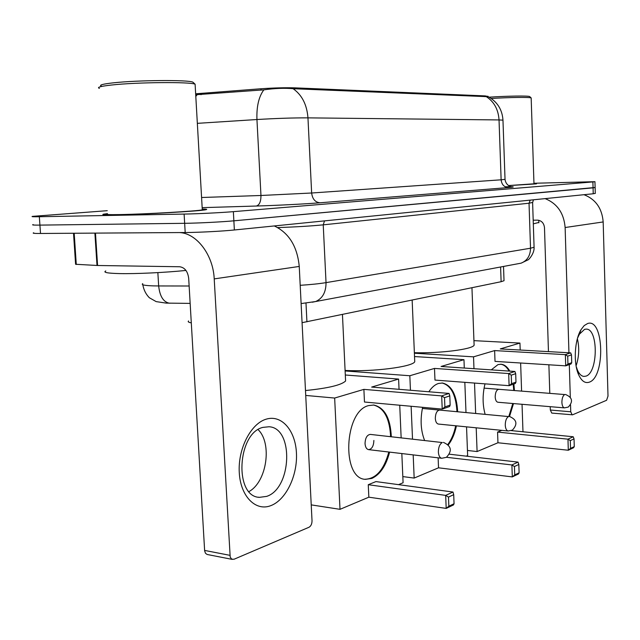 <?xml version="1.0" encoding="UTF-8"?>
<svg xmlns="http://www.w3.org/2000/svg" width="640" height="640" viewBox="0 0 640 640"><rect width="100%" height="100%" fill="white"/><g stroke="black" fill="none" stroke-linecap="round" stroke-linejoin="round"><path stroke-width="0.96" d="M195.648 93.8L260.968 88.76C273.912 87.864 285.288 87.56 295.112 87.864L485.16 95.904L487.944 96.448M191.296 322.856C188.536 322.368 187.632 321.736 188.576 320.968M504.008 280.248L504.024 280.72L501.12 281.704L302.072 322.68M107.448 213.64L103.728 214.152C100.8 214.784 105.176 215 116.872 214.8C144.104 214.368 201.224 211.048 205.936 209.696C207.704 209.304 206.472 209.08 202.24 209.016M536.144 183.896L508.624 185.6L536.504 183.832L533.968 183.6M502.976 120.36L502.968 120.152C502.248 109.592 497.328 101.776 488.208 96.704L293.12 88.704C284.552 87.92 274.792 88.304 263.84 89.848L195.704 94.736M33.736 232.8C32.032 233.272 34.288 233.504 40.504 233.472L185.192 232.528C198.384 232.472 222.368 231.224 234.368 229.976L593.232 193.768L593.064 187.848L595.12 187.488L233.864 220.824L593.064 187.848L592.896 181.928L594.952 181.688L533.952 183.264M185.192 232.528L184.656 223.312C197.848 223.168 221.856 221.952 233.864 220.824C221.856 221.952 197.848 223.168 184.656 223.312L39.928 225.112L184.656 223.312L184.112 214.08C197.312 213.856 221.336 212.672 233.36 211.656L592.896 181.928M33.168 224.584C31.456 225 33.712 225.176 39.928 225.112C33.712 225.176 31.456 225 33.168 224.584M107.256 210.688L32.592 216.36C30.88 216.712 33.128 216.832 39.344 216.728L184.112 214.08M593.232 193.768L595.28 193.352M270.984 505.576C255.824 511.768 240.496 496.552 239.272 472.568C237.816 448.664 250.992 423.384 266.376 419.112C281.752 414.488 295.408 430.568 296.44 452.976C297.68 475.32 286.176 499.744 270.984 505.576M262.952 427.376C237.296 433.032 233.976 496.576 259.368 497.352L266.648 496.384C291.928 488.384 293.952 427.808 269.016 426.76L262.952 427.376M179.56 232.568C196.688 233.248 213.208 254.944 214.216 278.896L230.192 557.104L231.72 559.16L234.016 559.248L309.024 527.248C310.984 526.088 311.992 523.912 312.024 520.72L299.248 266.44L214.216 278.896M274.304 225.952C288.976 232.96 297.296 246.464 299.248 266.44M258.112 429.648C272.408 443.208 266.848 481.952 248.992 491.56M232.304 559.4L207.08 554.464L205.472 553.256L204.648 550.896L188.688 278.32C187.768 271.368 184.768 267.52 179.688 266.752L97.584 265.496L75.592 264.272L73.52 233.256M101.432 86.152C98.704 85.136 102.568 84.04 113.032 82.872C137.264 80.112 188.392 79.736 192.88 82.16L193.632 82.84M99.4 88.376C96.56 87.352 100.6 86.232 111.52 85.024C136.872 82.176 190.408 81.736 195.104 84.2L195.168 85.408M107.472 213.984C104.76 214.568 108.84 214.768 119.728 214.584C144.984 214.176 197.848 211.112 202.288 209.848L202.264 209.36M107.448 213.68L104.264 214.128C101.36 214.752 105.704 214.968 117.28 214.776C144.232 214.344 200.736 211.056 205.416 209.712C207.096 209.344 206.04 209.128 202.24 209.048M105.792 270.96C102.824 272.4 107.352 273.272 119.376 273.584C135.84 273.968 165.376 272.568 185.96 270.44M305.488 390.544C328.104 388.248 341.472 385.056 345.592 380.984L345.472 378.496M389.584 452.112C386.112 465.712 380.216 474.48 371.904 478.408L365.52 479.344C341.296 478.928 344.176 411.032 368.584 405.6L373.784 405.032C384.576 407.568 390.424 418.128 391.304 436.696M448.848 506.208L448.488 497.08L445.672 495.392L446.192 508.4L448.848 506.208L454.056 503.736L453.496 504.928L446.192 508.4L368.84 497.184L340.008 509.328L311.232 504.88M401.832 453.552L403.088 482.744L398.568 484.648M368.84 497.184L368.264 484.712L375.944 481.584L452.984 492.032L453.704 494.664L448.488 497.08M401.144 437.768L399.736 405.24M399.048 389.32L398.608 379.072L371.664 387.072L449.08 393.432L441.68 395.896L444.52 397.656L449.8 395.88L449.08 393.432M363.888 389.376L364.472 402.024L442.216 409.104L441.68 395.896L363.888 389.376L334.656 398.048L340.008 509.328M345.304 375L398.608 379.072M334.656 398.048L305.728 395.44M452.984 492.032L445.672 495.392L368.264 484.712M454.056 503.736L453.704 494.664M449.8 395.88L450.16 405.08L449.6 406.52L442.216 409.104L444.888 406.92L450.16 405.08M444.52 397.656L444.888 406.92M368.552 449.632L441.76 458.264C439.776 457.824 438.648 455.736 438.368 452.024C438.44 447.184 439.744 444.024 442.288 442.544L370.304 434.4C367.024 434.88 365.272 437.952 365.04 443.608C365.344 447.176 366.528 449.184 368.608 449.632C371.896 449.144 373.648 446.072 373.872 440.44M373.296 404.992C383.416 407.448 389.144 417.28 390.488 434.48L390.544 436.616M388.824 452.024C383.928 469.84 375.944 478.92 364.856 479.248M345.088 370.44C372.576 371.992 412.448 366.872 414.744 361.768L414.664 359.912M428.848 391.768C431.752 387.376 434.952 384.608 438.448 383.464L442.472 383.016C451.608 385.208 456.672 394.76 457.656 411.696M456.408 425.848C454.792 433.648 452.088 439.992 448.312 444.864M514.728 474.904L514.432 466.52L511.888 464.952L512.304 476.912L514.728 474.904L519.112 472.824L518.448 473.984L512.304 476.912L438.528 467.808L414.168 478.072L402.824 476.592M466.544 426.856L467.64 455.536L466.2 456.144M449.48 454.216L518.04 462.12L518.824 464.48L514.432 466.52M424.56 440.328C420.76 430.664 420.12 419.664 422.624 407.32M465.992 412.464L464.832 382.336M464.288 368.04L463.968 359.68L441.08 366.472L514.904 371.472L508.68 373.544L511.248 375.168L515.688 373.672L514.904 371.472M434.496 368.424L434.976 380.08L509.104 385.672L508.68 373.544L434.496 368.424L409.832 375.744L410.448 390.256M411.128 406.272L412.512 439.008M413.184 454.896L414.168 478.072M438.528 467.808L438.128 457.84M414.52 356.552L463.968 359.68M409.832 375.744L345.112 370.952M518.04 462.12L511.888 464.952L446.488 457.288M519.112 472.824L518.824 464.48M515.688 373.672L515.976 382.128L515.32 383.496L509.104 385.672L511.544 383.672L515.976 382.128M511.248 375.168L511.544 383.672M439.688 410.048C436.96 410.496 435.496 413.28 435.312 418.4C435.568 421.76 436.6 423.648 438.408 424.056L508.184 430.992C506.472 430.584 505.496 428.64 505.256 425.144C505.32 420.704 506.424 417.848 508.568 416.568L422.384 408.464M441.92 382.984C450.736 385.176 455.736 394.4 456.896 410.656L456.928 411.632M455.68 425.776C454.104 433.36 451.504 439.576 447.864 444.424M414.36 352.704C439.992 353.48 472.336 349.328 474.112 345.232L474.064 343.824M491.264 369.872L497.992 364.6L501.168 364.24C504.528 364.632 507.416 366.92 509.824 371.128M513.872 384.008L514.44 390.488M513.504 403.568L509.536 416.456M570.528 448.384L570.288 440.624L567.968 439.168L568.304 450.24L570.528 448.384L574.272 446.608L573.552 447.736L568.304 450.24L497.952 442.76L477.096 451.552L467.448 450.472M511.296 430.616L573.216 436.752L574.032 438.888L570.288 440.624M485.104 414.216C482.488 404.696 482.448 394.576 484.992 383.856M497.952 442.76L497.568 432.088L501.808 430.36M522.976 431.776L522.04 404.288M521.592 391.048L520.632 363.008M520.192 350.032L519.952 343.072L500.272 348.912L570.664 352.872L565.36 354.64L567.704 356.144L571.488 354.872L570.664 352.872M494.632 350.584L495.016 361.392L565.712 365.848L565.36 354.64L494.632 350.584L473.536 356.84L473.976 368.696M474.52 383.064L475.656 413.344M476.2 427.816L477.096 451.552M473.944 340.648L519.952 343.072M473.536 356.84L414.384 353.216M573.216 436.752L567.968 439.168L497.568 432.088M574.272 446.608L574.032 438.888M571.488 354.872L571.728 362.688L571.008 363.992L565.712 365.848L567.944 364.008L571.728 362.688M567.704 356.144L567.944 364.008M498.888 389.28C496.576 389.704 495.344 392.248 495.184 396.92C495.408 400.096 496.312 401.872 497.896 402.248L497.936 402.248M513.216 384.24L513.736 390.44M512.8 403.512L508.84 416.392M500.6 364.208C503.904 364.648 506.752 366.936 509.128 371.08M589.28 382.168C585.104 383.576 581.552 381.088 578.608 374.688C573.28 363.136 574.544 340.056 581.048 329.64L584.176 325.608L587.576 323.544C603.92 317.544 605.56 377.128 589.28 382.168M576.192 366.448L577.448 370.08C579.2 374.008 581.336 376.12 583.848 376.416L585.992 376.12C598.056 372.672 598.456 329.064 586.4 329.104L584.616 329.296L579.4 334.2L577.544 338.12M545.104 198.624C557.24 203.512 563.912 213.144 565.128 227.52L568.944 352.776M583.992 194.696C595.664 199.296 602.056 208.376 603.176 221.944L608 396.104L606.576 400.288L572.56 414.808L551.768 413.08L550.328 410.024L550.216 406.68M569.312 364.592L570.304 397.16M570.544 404.984L570.744 411.792L572.16 414.872M577.376 338.704C579.504 347.888 579.072 356.928 576.08 365.848M549.792 393.24L548.88 364.792M548.456 351.624L544.488 227.68C543.92 223.072 541.576 220.56 537.456 220.152L533.192 220.2M533.312 223.84L538.848 222.464M536.144 183.84L533.968 183.624M508.56 185.56L533.968 183.808M491.176 98.464C509.832 97.328 529.952 97.08 531.168 97.944L531.176 98.24M489.096 97.176C507.36 95.968 528.52 95.664 529.664 96.56L529.808 96.688M200.968 93.328L201.04 94.72M295.112 87.864L295.16 88.848M260.968 88.76L261.04 90.184M485.16 95.904L485.184 96.688M305.992 303.104L306.928 321.832M500.6 266.992L501.12 281.704M195.8 96.424L197.096 94.8M486.336 96.688C494.112 101.736 498.344 109.488 499.032 119.936L307.96 117.864C306.952 104.728 302 95.008 293.12 88.704M510.872 186.624C511.384 186.904 505.888 185.656 505.032 179.456L502.968 120.152L499.032 119.936L501.128 179.808L505.032 179.36M197.344 123.344L256.944 119.528L260.96 195.488L311.648 193.008L307.96 117.864C293.4 117.808 276.392 118.368 256.944 119.528C256.488 106.536 258.792 96.64 263.84 89.848M505.128 186.752C514.768 186.64 515.84 186.904 508.36 187.552L319.992 202.784C305.888 203.944 276.784 205.432 256.312 206.032L202.16 207.648M39.344 216.728L40.504 233.472M233.36 211.656L234.368 229.976M201.584 197.504L260.96 195.488C260.976 201.608 259.432 205.128 256.312 206.032M319.992 202.784C315.192 202.288 312.416 199.032 311.648 193.008L501.128 179.808C501.712 184.616 504.128 187.192 508.36 187.552M142.768 283.64C140.88 284.832 144.424 285.576 153.384 285.88L158.664 285.952L157.856 272.616M300.192 285.312C310.824 284.616 319.432 283.72 326.032 282.632L323.232 224.848C311.016 226.056 295.84 226.968 277.72 227.576M170.12 303.2L169.368 303.2C163.36 302.024 159.792 296.28 158.664 285.952L189.136 286.008M312.304 302.216L315.624 301.536C322.56 298.496 326.024 292.2 326.032 282.632L530.52 248.216L529.032 203.224L323.232 224.848L324.536 220.88M517.84 263.768L521.144 263.152C527.24 260.656 530.368 255.68 530.52 248.216L534.08 247.264L534.064 246.824M532.6 202.448L529.032 203.224L530.224 200.12M95.472 233.112L97.584 265.496M204.608 550.424L229.864 555.32M97 265.48L94.888 233.12M74.192 233.256L76.28 264.48M497.896 402.248L564.44 407.88C562.952 407.512 562.104 405.68 561.896 402.392C561.96 398.288 562.904 395.672 564.728 394.552L484.072 388.128M603.176 221.944L565.128 227.52M550.328 410.024L570.744 411.792M487.936 96.216L487.952 96.648M503.52 266.448L504.024 280.72M594.952 181.688L595.288 193.464M190.152 303.384L166.104 303.112L156.152 301.608L149.32 297.728C145.888 294.208 143.72 289.88 142.816 284.76M301.112 303.576L315.624 301.536L521.144 263.152L528.032 259.856C528.272 260.272 534.576 253.648 534.08 247.264L532.616 202.672L533.44 199.8M259.368 497.352L258.264 497.184M202.288 209.848L195.104 84.2L192.88 82.16M345.592 380.984L342.448 314.496M441.76 458.264L446.384 457.344C452.416 450.928 451.416 445.944 443.4 442.384M364.96 479.264L365.52 479.344M414.744 361.768L412.152 300.088M508.184 430.992L512.376 430.128C517.888 424.192 516.904 419.632 509.416 416.44M474.112 345.232L471.952 287.728M564.44 407.88L568.288 407.064C573.384 401.536 572.424 397.336 565.4 394.456M500.736 364.216L501.168 364.24M577.448 370.08L578.608 374.688M579.4 334.2L581.048 329.64M538.856 222.8L538.776 220.28M533.976 183.928L531.168 97.944L529.664 96.56"/></g></svg>
